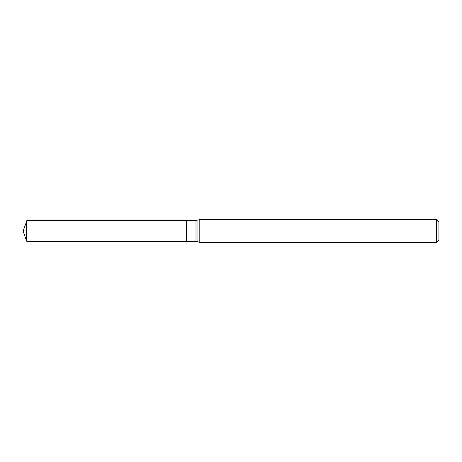 <?xml version="1.0" encoding="UTF-8"?>
<svg xmlns="http://www.w3.org/2000/svg" width="462" height="462" viewBox="0 0 462 462"><rect width="100%" height="100%" fill="white"/><g stroke="black" fill="none" stroke-linecap="round" stroke-linejoin="round"><path stroke-width="0.69" d="M27.021 241.586L26.6 241.158L27.021 241.586L27.021 220.414L186.29 220.414L186.29 241.586L27.021 241.586L195.986 241.586L186.29 241.586L186.29 220.414L195.986 220.414L199.803 219.658L436.63 219.658L438.9 221.927L438.9 240.073L436.63 242.342L199.803 242.342L197.944 241.84L199.803 242.342L199.803 219.658M199.803 242.342L436.63 242.342L436.63 219.658M23.1 231L26.6 241.158L23.1 231L27.021 220.414M26.6 241.158L26.6 220.842M197.944 241.84L195.986 241.586A7.559 7.559 0 0 1 197.944 241.84L197.944 220.16M436.63 242.342L438.9 240.073M195.986 241.586L195.986 220.414"/></g></svg>
